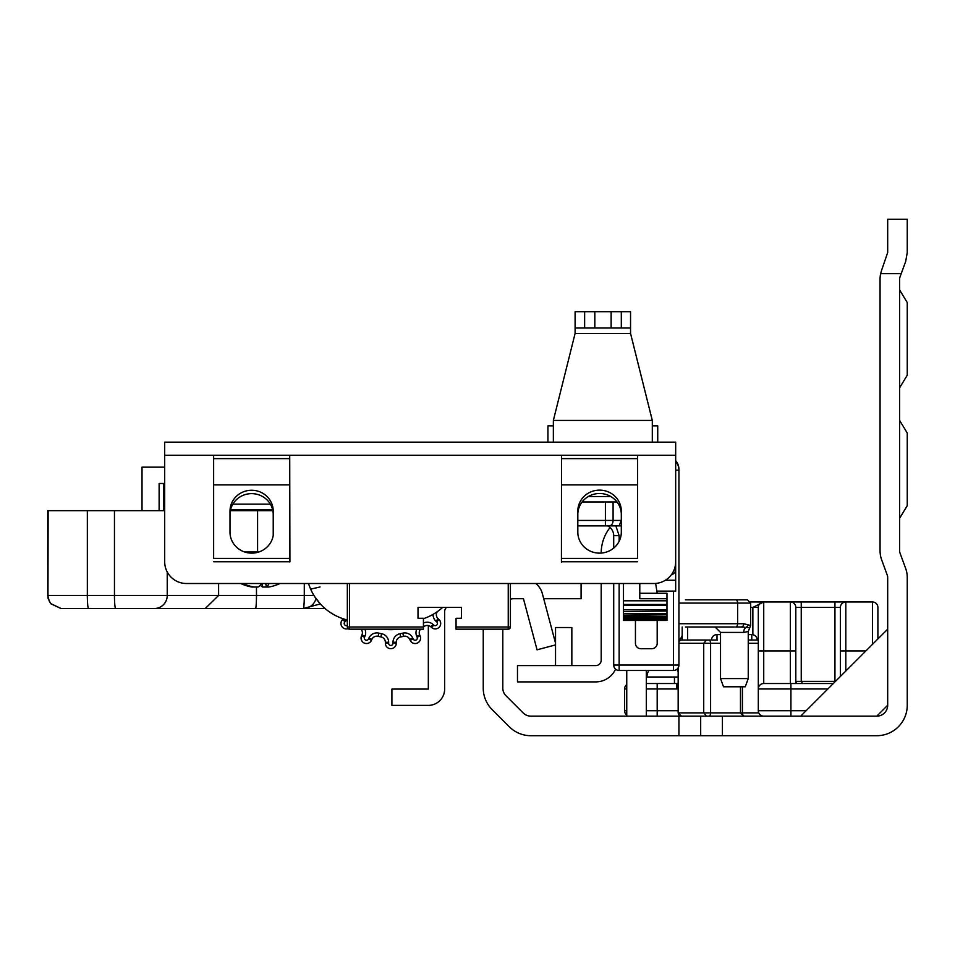 <?xml version="1.0" encoding="UTF-8"?>
<svg xmlns="http://www.w3.org/2000/svg" width="955" height="955" viewBox="0 0 955 955"><rect width="100%" height="100%" fill="white"/><g stroke="black" fill="none" stroke-linecap="round" stroke-linejoin="round"><path stroke-width="1.43" d="M646.32 677L678.169 677M795.515 683.529L796.745 681.357L835.494 681.357M907.25 505.661L899.634 518.267L907.25 505.661L899.634 518.267L907.25 505.661L899.634 518.267L907.25 505.661L899.634 518.267L907.25 505.661L899.634 518.267L907.25 505.661L899.634 518.267L907.25 505.661L899.634 518.267L907.25 505.661L907.25 433.033L899.634 420.427L907.25 433.033M907.25 375.196L899.634 387.802L907.25 375.196L899.634 387.802L907.25 375.196L899.634 387.802L907.25 375.196L899.634 387.802L907.25 375.196L899.634 387.802L907.25 375.196L899.634 387.802L907.25 375.196L899.634 387.802L907.25 375.196L907.25 302.568L899.634 289.95L907.25 302.568M502.808 629.166L502.808 688.089A10.875 10.875 0 0 0 505.995 695.777L523.173 712.955A10.875 10.875 0 0 0 530.861 716.143L678.933 716.143L678.933 735.708L722.422 735.708L722.422 716.143L678.933 716.143M722.422 716.143L876.809 716.143A10.875 10.875 0 0 0 887.684 705.268L887.684 577.441A6.518 6.518 0 0 0 887.279 575.197L881.668 559.869A26.095 26.095 0 0 1 880.068 550.892L880.068 279.087A26.095 26.095 0 0 1 880.641 273.643L881.668 270.11L880.641 273.643L901.21 273.643L905.662 261.503L907.25 252.526L907.25 219.292L887.684 219.292L907.25 219.292M543.717 598.725L581.082 598.725L581.082 583.505M901.21 273.643L900.04 276.843A6.518 6.518 0 0 0 899.634 279.087L899.634 550.892A6.518 6.518 0 0 0 900.04 553.136L905.662 568.464A26.095 26.095 0 0 1 907.25 577.441L907.25 705.268A30.441 30.441 0 0 1 876.809 735.708L722.422 735.708M483.242 629.166L483.242 688.089A30.441 30.441 0 0 0 492.159 709.625L509.325 726.791A30.441 30.441 0 0 0 530.861 735.708L678.933 735.708M790.454 735.708L876.809 735.708M555.535 644.912L537.056 649.818L523.459 598.725L513.683 598.725A10.875 10.875 0 0 0 510.412 599.227M887.684 219.292L887.684 252.526L881.668 270.11M876.809 716.143L887.684 705.268M555.535 643.181L542.38 593.7A19.566 19.566 0 0 0 535.767 583.505M700.684 716.143L700.684 735.708M887.684 629.166L800.708 716.143L887.684 629.166M646.32 670.482L646.32 716.143L726.206 716.143L685.236 716.143M626.755 670.482L626.755 716.143M872.464 644.386L872.464 601.984A5.432 5.432 0 0 1 877.896 607.428A5.432 5.432 0 0 0 872.464 601.984A5.432 5.432 0 0 1 877.896 607.428L877.896 638.955L877.896 607.428A5.432 5.432 0 0 0 872.464 601.984L750.475 601.984M801.245 681.357L801.245 601.984L790.37 601.984A5.432 5.432 0 0 1 795.813 607.428L834.945 607.428L834.945 681.357M865.934 650.916L840.388 650.916L840.388 607.428A5.432 5.432 0 0 1 845.82 601.984L834.945 601.984L834.945 607.428L840.388 607.428L840.388 676.462M763.511 601.996L762.651 601.984M795.813 683.529L795.813 607.428A5.432 5.432 0 0 0 790.37 601.984L790.37 650.916L763.737 650.916L763.737 601.984A5.432 5.432 0 0 0 758.306 607.428L758.306 710.711A5.432 5.432 0 0 0 763.737 716.143L800.708 716.143M682.192 626.993L682.192 640.041M678.169 683.338A5.432 5.432 0 0 1 676.761 683.529L646.32 683.529M833.321 683.529L763.737 683.529A5.432 5.432 0 0 0 758.306 688.961L758.306 612.859L758.306 640.041L748.242 640.041L758.306 640.041M626.755 688.961L624.57 688.961A5.432 5.432 0 0 1 626.755 684.616A5.432 5.432 0 0 0 624.57 688.961L624.57 710.711A5.432 5.432 0 0 0 626.755 715.056A5.432 5.432 0 0 1 624.57 710.711A5.432 5.432 0 0 0 626.755 715.056M750.654 607.428L752.862 607.428L763.737 601.984A5.432 5.432 0 0 0 758.306 607.428L758.306 607.201M678.933 639.587A5.432 5.432 0 0 0 682.192 634.598A5.432 5.432 0 0 1 678.933 639.587M758.306 650.916L763.737 650.916L763.737 683.529A5.432 5.432 0 0 0 758.306 688.961L827.878 688.961M840.388 607.428A5.432 5.432 0 0 1 845.82 601.984L845.82 671.019M678.169 671.687A16.307 16.307 0 0 0 676.904 669.288M648.743 670.482A16.307 16.307 0 0 0 646.893 677M751.776 640.041L751.776 634.598L748.242 634.598M720.524 634.598L716.99 634.598L716.99 640.041M711.547 640.041A5.432 5.432 0 0 1 716.99 634.598A5.432 5.432 0 0 0 711.547 640.041M751.776 634.598A5.432 5.432 0 0 1 757.22 640.041A5.432 5.432 0 0 0 751.776 634.598M717.444 640.041L681.476 640.041A3.259 3.247 -90 0 0 678.933 641.283M685.236 640.041L714.471 640.041M754.641 640.041L748.242 640.041M757.494 716.143L727.829 716.143M761.589 716.143L769.742 716.143M758.759 712.884L678.241 712.884A3.259 3.247 90 0 0 681.476 716.143L754.641 716.143M763.224 716.143L780.307 716.143M693.02 716.143L696.135 716.143M717.038 716.143L707.404 716.143M678.933 643.3L703.728 643.3L703.728 712.884L706.473 716.143M708.956 716.143A3.259 1.635 90 0 0 710.592 712.884L710.592 643.3L703.728 643.3L706.473 640.041M428.329 625.573L428.329 689.08L391.908 689.08L391.908 705.387L428.329 705.387A16.307 16.307 0 0 0 444.636 689.08L444.636 611.678A5.432 5.432 0 0 1 445.364 608.956L446.26 607.416M601.196 583.505L601.196 660.156A5.432 5.432 0 0 1 595.765 665.587L517.479 665.587L517.479 681.894L595.765 681.894A21.75 21.75 0 0 0 615.569 669.145M601.196 553.076L601.196 553.064A41.316 41.316 0 0 1 610.042 527.53M571.842 665.587L571.842 627.53L555.535 627.53L555.535 665.587M657.195 620.464L657.195 643.3A5.432 5.432 180 0 1 651.752 648.732L640.889 648.732A5.432 5.432 180 0 1 635.445 643.3L635.445 620.464M678.933 665.05A5.432 5.432 180 0 1 673.502 670.482L673.502 665.05L678.933 665.05L678.933 470.182L675.674 470.182M675.674 461.552A13.048 13.048 180 0 1 678.933 470.182L678.933 469.311A13.048 13.048 -0 0 0 675.674 460.68M619.138 541.282L619.138 535.671L613.707 535.671L613.707 548.086L613.707 535.671A10.875 10.875 0 0 0 607.571 525.883M657.195 593.282L655.655 583.433M613.707 583.505L613.707 665.05A5.432 5.432 180 0 0 619.138 670.482L673.502 670.482M647.18 442.165L624.033 442.165M575.101 442.165L547.382 442.165M482.693 442.165L421.489 442.165M621.311 328.007L630.551 328.007L630.551 311.7L621.311 311.7L621.311 328.007L584.639 328.007L584.639 311.7L575.101 311.7L575.101 333.45L553.363 420.427L553.363 442.165M584.639 311.7L621.311 311.7M652.301 442.165L652.301 420.427L630.551 333.45L630.551 328.007M575.101 328.007L584.639 328.007M652.301 425.858L657.732 425.858L657.732 442.165M553.363 425.858L547.931 425.858L547.931 442.165M685.427 626.993L734.383 626.993M685.415 599.812L747.383 599.812L685.415 599.812M720.524 678.575L723.508 686.788L745.258 686.788L748.242 678.575L720.524 678.575L720.524 632.425L743.706 632.425L748.242 631.506L748.242 678.575M678.933 603.071L750.654 603.071L750.654 625.501L743.754 623.734A3.259 2.567 90 0 1 741.176 626.993L735.648 626.993M741.176 626.993L749.747 627.757L748.242 631.506M743.706 632.425A5.432 3.653 90 0 1 745.879 627.459A3.259 2.949 -65.2 0 0 747.968 624.486M490.846 442.165L577.823 442.165M577.823 532.126A21.75 20.998 0 0 0 599.573 553.136A21.75 20.998 0 0 0 621.311 532.126L621.311 511.128A21.75 20.998 0 0 0 599.573 490.13A21.75 20.998 0 0 0 577.823 511.128L577.823 532.126M230 532.126A21.75 20.998 0 0 0 251.75 553.136A21.75 20.998 0 0 0 273.214 535.504L273.214 511.128A21.607 20.867 0 0 0 251.607 490.261A21.607 20.867 0 0 0 230 511.128L230 532.126M671.425 574.671A5.432 5.432 0 0 0 675.674 569.371A5.432 5.432 0 0 1 671.425 574.671A5.432 5.432 0 0 0 675.674 569.371L675.674 442.165L164.678 442.165L164.678 455.237L289.711 455.237L289.914 561.982L289.687 558.377L213.634 558.377L213.634 484.865L289.687 484.865L289.687 558.377M561.54 558.377L561.54 484.865L637.594 484.865L637.594 558.377L561.54 558.377L561.433 562.089L561.516 455.237L637.618 455.237L637.594 558.377M577.823 514.506A21.75 20.998 180 0 1 599.573 493.496A21.75 20.998 180 0 1 621.311 514.506M230 514.506A21.607 20.867 180 0 1 251.607 493.639A21.607 20.867 180 0 1 273.214 514.506M637.618 455.237L675.674 455.237L675.674 561.755A21.75 21.75 0 0 1 653.924 583.505L186.428 583.505A21.75 21.75 0 0 1 164.678 561.755L164.678 455.237L165.621 455.213M637.594 484.865L637.594 458.615L561.54 458.615L561.54 484.865M289.711 455.237L637.594 455.237L637.594 458.615M561.54 455.237L561.54 458.615M289.687 484.865L289.687 458.615L213.634 458.615L213.634 484.865M213.634 558.377L213.61 455.237L289.687 455.237L289.687 458.615M213.634 455.237L213.634 458.615M213.634 561.767L289.687 561.767M666.972 600.814L623.484 600.814L623.484 604.467L666.972 604.467L666.972 598.713L639.79 598.713L639.79 583.505M623.484 600.814L623.484 583.505M623.484 604.467L623.484 620.464L623.484 619.055L666.972 619.055L666.972 619.89L666.972 604.467M623.484 618.183L623.484 617.503L666.972 617.503L666.972 618.183L623.484 618.183M623.484 615.366L666.972 614.829L623.484 615.366M623.484 611.439L666.972 611.033L623.484 611.439M666.972 598.713L666.972 593.282L639.79 593.282M666.972 619.89L623.484 619.89M437.283 611.689A54.363 54.363 0 0 1 437.151 611.892A54.363 54.363 0 0 0 437.283 611.689A54.363 54.363 0 0 0 442.619 607.416A54.363 54.363 0 0 1 423.435 618.697M320.068 586.955L310.65 589.151L309.336 585.893M308.608 583.768L308.525 583.505A54.363 54.363 0 0 0 347.334 619.974M320.522 604.157L314.828 596.863M318.731 583.505L308.537 583.505M582.132 501.96L617.014 501.96M577.823 525.883L609.242 525.883A5.432 3.844 90 0 0 613.086 520.439L621.311 520.439L619.067 525.883L621.311 525.883M609.242 525.883L619.067 525.883M614.793 525.883L605.398 525.883L605.398 520.439L577.823 520.439M230.621 509.576L272.593 509.576M657.195 591.109L675.674 591.109L675.674 569.371L674.302 569.371M242.701 583.505A46.401 44.133 55.8 0 0 254.197 587.027L251.941 587.027A46.401 44.133 -55.8 0 1 244.91 585.212A46.401 44.133 -55.8 0 1 240.779 583.505M254.197 587.027L258.137 587.027A46.401 11.878 -79.7 0 0 261.777 583.505M268.952 583.505A46.401 11.878 79.7 0 1 266.505 587.027L265.633 583.505M265.741 583.505L266.505 587.027L268.773 587.027A46.401 44.133 55.8 0 0 275.804 585.212A46.401 44.133 55.8 0 0 279.934 583.505M266.517 587.027L262.577 587.027A46.401 11.878 79.7 0 1 260.357 585.212M347.334 583.505L347.334 626.993A2.173 2.173 0 0 0 349.506 629.166L423.435 629.166L423.435 626.993L349.506 626.993L349.506 583.505M508.239 583.505L508.239 626.993L456.06 626.993L456.06 629.166L508.239 629.166A2.173 2.173 0 0 0 510.412 626.993L510.412 583.505M456.06 626.993L456.06 618.291L461.492 618.291L461.492 607.416L418.004 607.416L418.004 618.291L423.435 618.291L423.435 626.993M60.953 608.502L50.675 603.691L48.084 598.403L47.953 595.454M164.678 510.65L47.75 510.65L47.75 595.454L49.29 601.196L50.89 603.691L61.013 608.502L205.277 608.502L218.611 595.454L48.132 595.454M272.844 510.65L230.37 510.65M47.965 595.454L48.132 510.65M164.678 467.162L142.02 467.162L142.02 510.65M196.36 608.502L325.046 608.502M304.287 583.505L304.287 595.454A13.048 0.967 90 0 1 303.32 608.502L320.307 603.93M158.9 608.502L190.308 608.502M163.484 483.469L163.484 510.65M164.678 483.469L159.127 483.469L159.127 510.65M93.888 608.502L88.564 608.502A13.048 1.23 90 0 1 87.335 595.454L87.335 510.65M157.384 608.502L115.686 608.502A13.048 1.23 90 0 1 114.457 595.454L114.457 510.65M287.025 608.502L255.498 608.502A13.048 0.967 90 0 0 256.477 595.454L218.611 595.454L218.611 583.505M438.894 619.437A5.432 5.432 0 0 1 437.462 628.45A5.432 5.432 0 0 1 431.624 627.519L430.884 626.85A5.432 5.432 0 0 0 423.925 626.587A54.363 54.363 0 0 1 423.435 626.958A54.363 54.363 0 0 0 423.925 626.587A5.432 5.432 0 0 1 430.884 626.85L433.057 624.427L433.797 625.095A2.173 2.173 0 0 0 437.426 623.484A2.173 2.173 0 0 0 436.71 621.86L438.894 619.437L438.154 618.768A5.432 5.432 0 0 1 437.151 611.892A5.432 5.432 0 0 0 438.154 618.768L435.969 621.192A8.702 8.702 0 0 1 433.104 614.351M364.894 629.166A8.702 8.702 0 0 1 364.917 636.305L364.512 637.212A2.173 2.173 0 0 0 366.04 640.22A2.173 2.173 0 0 0 368.487 638.979L368.893 638.071A8.702 8.702 0 0 1 378.872 633.153A51.104 51.104 0 0 0 381.523 633.714A8.702 8.702 0 0 1 388.649 642.273L388.649 643.264A2.173 2.173 0 0 0 390.822 645.437A2.173 2.173 0 0 0 392.994 643.264L392.994 642.273A8.702 8.702 0 0 1 400.109 633.714A51.104 51.104 0 0 0 402.771 633.153A8.702 8.702 0 0 1 412.751 638.071L413.157 638.979A2.173 2.173 0 0 0 417.311 638.095A2.173 2.173 0 0 0 417.132 637.212L416.726 636.305L419.699 634.98A5.432 5.432 0 0 1 420.594 629.166A5.432 5.432 0 0 0 419.699 634.98L420.105 635.887A5.432 5.432 0 0 1 416.273 643.407A5.432 5.432 0 0 1 410.173 640.304L409.767 639.396A5.432 5.432 0 0 0 403.535 636.317A54.363 54.363 0 0 1 400.706 636.925A5.432 5.432 0 0 0 396.253 642.273L396.253 643.264A5.432 5.432 0 0 1 390.822 648.696A5.432 5.432 0 0 1 385.378 643.264L385.378 642.273A5.432 5.432 0 0 0 380.938 636.925A54.363 54.363 0 0 1 378.108 636.317A5.432 5.432 0 0 0 371.865 639.396L371.459 640.304A5.432 5.432 0 0 1 361.062 638.095A5.432 5.432 0 0 1 361.527 635.887L361.933 634.98A5.432 5.432 0 0 0 361.038 629.166M348.098 628.641A5.432 5.432 0 0 1 342.75 619.437L343.406 618.84M397.686 629.166A46.21 46.21 0 0 1 383.958 629.166M412.751 638.071L409.767 639.396A5.432 5.432 0 0 0 404.801 636.173A5.432 5.432 0 0 1 409.767 639.396A5.432 5.432 0 0 0 403.535 636.317A54.363 54.363 0 0 1 400.706 636.925A5.432 5.432 0 0 0 396.253 642.273L392.994 642.273M801.925 683.529L801.925 681.357M834.276 682.574L834.276 681.357M674.457 683.529L674.457 677M687.636 640.041L687.636 626.993M678.169 688.865A10.875 10.875 0 0 1 676.761 688.961L676.761 683.529M646.32 688.961L676.761 688.961M657.195 683.529L657.195 710.711L646.32 710.711M678.169 710.711L657.195 710.711L657.195 716.143M758.306 607.428L752.862 607.428L752.862 634.717M626.755 710.711L624.57 710.711M624.57 688.961A5.432 5.432 0 0 1 626.755 684.616M806.139 710.711L790.919 710.711L790.919 683.529M790.919 716.143L790.919 710.711L758.306 710.711M795.813 650.916L790.37 650.916L790.37 683.529M763.737 683.529A5.432 5.432 0 0 0 758.306 688.961M744.518 716.143A3.259 2.089 -90 0 1 742.429 712.884L742.429 686.788M743.73 716.143L740.471 712.884L742.429 712.884M678.241 712.884L678.241 667.712M748.242 643.3L758.306 643.3M708.956 640.041A3.259 1.635 -90 0 1 710.592 643.3L720.524 643.3M619.138 535.671L615.88 525.883M619.138 670.482L619.138 583.505M673.502 591.109L673.502 665.05L613.707 665.05M594.822 311.7L594.822 328.007M611.128 328.007L611.128 311.7M630.551 333.45L575.101 333.45M553.363 420.427L652.301 420.427M735.684 599.812A3.259 1.958 -90 0 1 737.642 603.071L737.642 623.734L678.933 623.734M743.754 623.734L737.642 623.734A3.259 1.958 90 0 1 735.684 626.993M561.54 484.877L637.594 484.877M213.634 484.877L289.687 484.877M637.594 561.767L561.54 561.767M623.484 618.709L666.972 618.709M623.484 616.811L666.972 616.811M623.484 613.79L666.972 613.79M623.484 609.672L666.972 609.672M623.484 605.518L666.972 605.518M610.806 496.528L588.328 496.528M613.086 501.96L613.086 520.439L605.398 520.439L605.398 501.96M270.349 504.133L232.853 504.133M675.674 580.246L665.384 580.246M262.577 587.027L262.148 583.505M510.412 626.993A2.173 2.173 0 0 1 508.239 629.166L508.239 626.993L510.412 626.993M347.334 626.993L349.506 626.993L349.506 629.166M256.477 587.241L256.477 595.454L313.944 595.454M154.388 608.502A13.048 12.833 -90 0 0 167.232 595.454L167.232 571.973M258.889 551.966L244.599 551.966M257.587 552.36A13.048 1.958 -90 0 1 257.587 551.966L257.587 510.65M303.32 608.502A13.048 13.048 90 0 0 315.986 598.57A13.048 13.048 0 0 1 303.32 608.502L303.32 608.502M417.132 637.212L420.105 635.887M346.88 619.855A8.702 8.702 0 0 1 345.662 621.192L344.922 621.86A2.173 2.173 0 0 0 347.334 625.429M371.459 640.304L368.487 638.979M416.726 636.305A8.702 8.702 0 0 1 416.75 629.166M423.435 623.066A8.702 8.702 0 0 1 433.057 624.427M436.71 621.86L435.969 621.192M388.649 642.273L385.378 642.273A5.432 5.432 0 0 0 380.938 636.925A54.363 54.363 0 0 1 378.108 636.317A5.432 5.432 0 0 0 371.865 639.396L368.893 638.071M364.917 636.305L361.933 634.98A5.432 5.432 0 0 0 362.411 632.759M361.062 638.095A5.432 5.432 0 0 1 361.527 635.887L364.512 637.212A2.173 2.173 0 0 0 366.493 640.268M340.947 623.484A5.432 5.432 0 0 1 342.75 619.437L344.922 621.86M440.697 623.484A5.432 5.432 0 0 1 431.624 627.519L433.797 625.095M420.582 638.095A5.432 5.432 0 0 1 410.173 640.304L413.157 638.979M392.994 643.264L396.253 643.264A5.432 5.432 0 0 1 390.822 648.696A5.432 5.432 0 0 1 385.378 643.264L388.649 643.264M378.872 633.153L378.108 636.317M381.523 633.714L380.938 636.925M400.109 633.714L400.706 636.925M402.771 633.153L403.535 636.317M343.597 618.9L345.662 621.192M423.435 625.943L423.925 626.587M678.169 667.832L678.169 712.884L681.428 716.143M740.471 712.884L740.471 686.788M678.933 641.199L681.428 640.041M720.524 632.425L715.08 626.993M750.654 603.071L747.395 599.812M749.747 627.757L750.654 625.501M623.484 620.464L666.972 620.464M240.72 583.505A46.544 46.544 0 0 0 244.91 585.212M275.804 585.212A46.544 46.544 0 0 0 279.994 583.505"/></g></svg>
